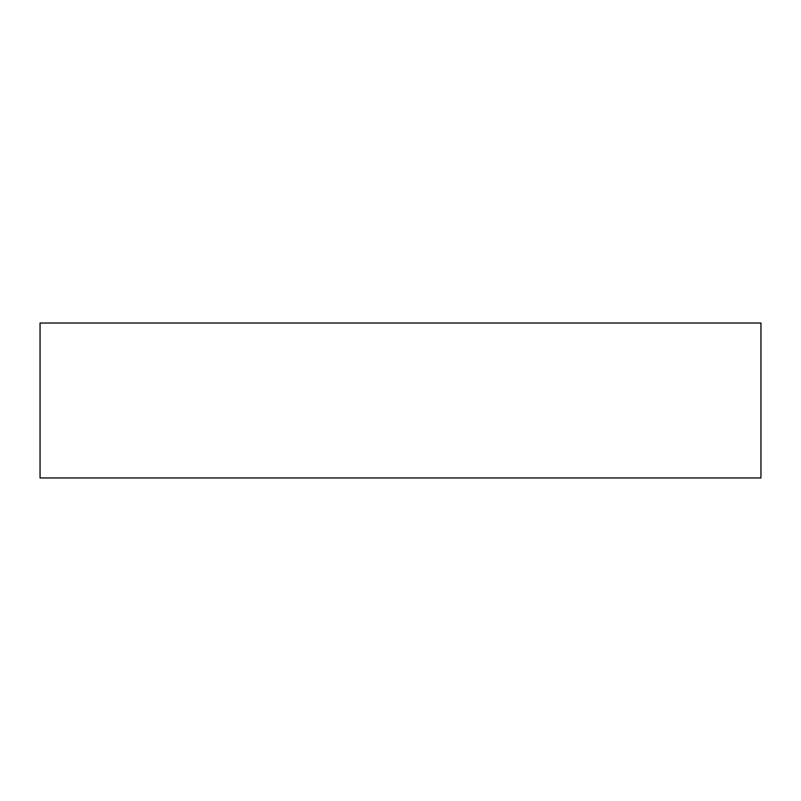 <?xml version="1.0" encoding="UTF-8"?>
<svg xmlns="http://www.w3.org/2000/svg" width="801" height="801" viewBox="0 0 801 801"><rect width="100%" height="100%" fill="white"/><g stroke="black" fill="none" stroke-linecap="round" stroke-linejoin="round"><path stroke-width="1.2" d="M760.95 400.5L760.95 357.987L760.95 400.5M760.95 323.033L760.95 477.967L40.05 477.967L40.05 323.033L760.95 323.033"/></g></svg>
